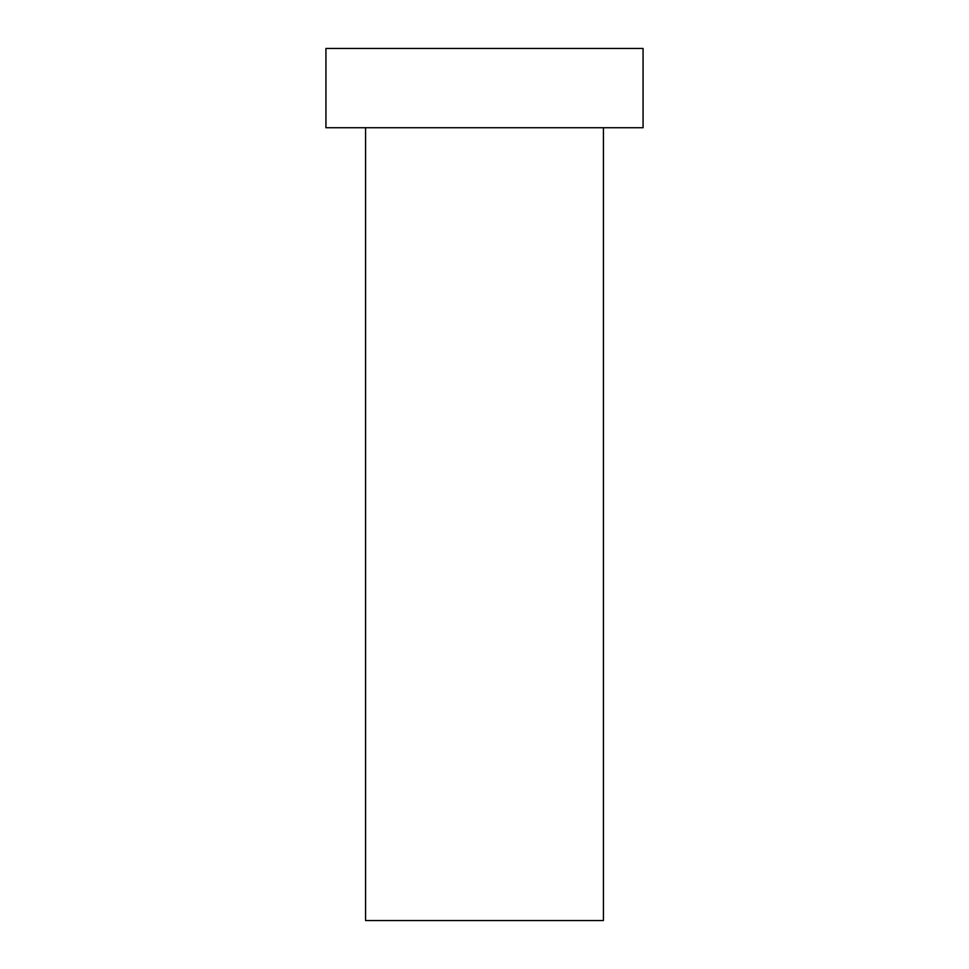 <?xml version="1.0" encoding="UTF-8"?>
<svg xmlns="http://www.w3.org/2000/svg" width="969" height="969" viewBox="0 0 969 969"><rect width="100%" height="100%" fill="white"/><g stroke="black" fill="none" stroke-linecap="round" stroke-linejoin="round"><path stroke-width="1.45" d="M603.421 127.726L603.421 920.55L365.579 920.55L365.579 127.726M643.065 48.45L325.935 48.45L325.935 127.726L643.065 127.726L643.065 48.45"/></g></svg>
